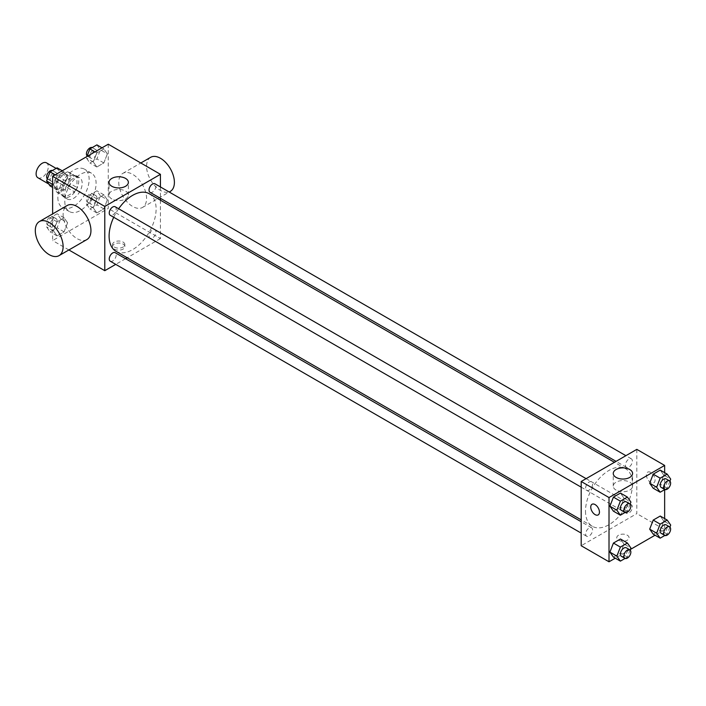 <?xml version="1.0" encoding="UTF-8"?>
<svg xmlns="http://www.w3.org/2000/svg" width="706" height="706" viewBox="0 0 706 706"><rect width="100%" height="100%" fill="white"/><g stroke="black" fill="none" stroke-linecap="round" stroke-linejoin="round"><path stroke-width="0.53" stroke-dasharray="3.53 2.65" d="M37.895 177.762A8.604 4.968 120 0 0 46.499 172.793A8.604 4.968 120 0 0 46.499 162.848M56.974 185.863A8.604 4.968 120 0 0 58.757 189.808A8.604 4.968 120 0 0 67.37 184.84A8.604 4.968 120 0 0 67.37 174.894A8.604 4.968 120 0 0 60.734 177.206A8.604 4.968 120 0 0 56.974 185.863M58.607 176.897L67.52 171.743A11.684 6.742 120 0 1 68.906 172.229A11.684 6.742 120 0 1 70.018 173.182L70.018 183.489A11.684 6.742 120 0 1 67.52 187.805L58.607 192.959A11.684 6.742 120 0 1 57.221 192.473A11.684 6.742 120 0 1 56.109 191.52L56.109 181.213A11.684 6.742 120 0 1 58.607 176.897L65.561 180.912L74.474 175.759L67.52 171.743M67.52 187.805L74.474 191.82L65.561 196.974L58.607 192.959M56.109 191.52L63.063 195.536L63.063 185.228L56.109 181.213M63.063 195.536A11.684 6.742 120 0 0 64.175 196.489A11.684 6.742 120 0 0 65.561 196.974M74.474 191.82A11.684 6.742 120 0 0 76.972 187.505L70.018 183.489M74.474 175.759A11.684 6.742 120 0 1 75.86 176.244A11.684 6.742 120 0 1 76.972 177.197L76.972 187.505M65.561 180.912A11.684 6.742 120 0 0 63.063 185.228M70.018 196.4A12.293 7.095 -60 0 1 63.867 197.009A12.293 7.095 -60 0 1 63.867 182.819A12.293 7.095 -60 0 1 76.169 175.715A12.293 7.095 -60 0 1 78.048 185.572A12.293 7.095 -60 0 1 70.018 196.4M73.495 198.412A12.293 7.095 120 0 0 81.525 187.575A12.293 7.095 120 0 0 79.646 177.727A12.293 7.095 120 0 0 70.168 181.018A12.293 7.095 120 0 0 64.802 193.391A12.293 7.095 120 0 0 67.352 199.021A12.293 7.095 120 0 0 73.495 198.412M76.972 177.197L70.018 173.182M57.848 197.406A22.133 12.779 120 0 0 62.428 207.538A22.133 12.779 120 0 0 84.561 194.759A22.133 12.779 120 0 0 84.561 169.211A22.133 12.779 120 0 0 67.511 175.141A22.133 12.779 120 0 0 57.848 197.406M64.802 201.422A22.133 12.779 120 0 0 69.382 211.553A22.133 12.779 120 0 0 91.515 198.774A22.133 12.779 120 0 0 91.515 173.226A22.133 12.779 120 0 0 74.465 179.156A22.133 12.779 120 0 0 64.802 201.422M107.365 199.816L103.853 208.87L96.828 212.93L93.316 207.926L96.828 198.871L103.853 194.821L107.365 199.816L103.853 208.87L96.828 212.93L93.316 207.926L96.828 198.871L103.853 194.821L107.365 199.816L100.411 195.8L96.898 204.855L89.874 208.914L86.361 203.91L89.874 194.856L96.898 190.805L100.411 195.8M107.365 153.882L103.853 162.936L96.828 166.995L93.316 161.992L96.828 152.937L103.853 148.887L107.365 153.882L103.853 162.936L96.828 166.995L93.316 161.992L96.828 152.937L103.853 148.887L107.365 153.882L100.411 149.866L96.898 158.921L89.874 162.98L86.361 157.976L86.917 156.529M108.265 144.209L108.265 208.446L52.632 240.57L52.632 213.909M67.591 222.787L64.069 231.842L57.045 235.892L53.532 230.897L57.045 221.843L64.069 217.783L67.591 222.787L64.069 231.842L57.045 235.892L53.532 230.897L57.045 221.843L64.069 217.783L67.591 222.787L60.628 218.772L57.115 227.826L50.091 231.877L46.578 226.882L50.091 217.827L57.115 213.768L60.628 218.772M67.591 176.844L64.069 185.907L57.045 189.958L53.532 184.963L57.045 175.909L64.069 171.849L67.591 176.844L64.069 185.907L57.045 189.958L53.532 184.963L57.045 175.909L64.069 171.849L67.591 176.844L60.628 172.829L57.115 181.892L50.091 185.943M68.879 249.95L52.632 240.57M160.43 200.177L160.43 238.566L108.265 208.446M160.43 238.566L127.186 257.761M125.562 258.696L115.731 264.371M114.354 249.103A6.151 3.548 0 0 0 121.053 249.871A6.151 3.548 0 0 0 124.847 246.597A6.151 3.548 0 0 0 118.705 243.049A6.151 3.548 0 0 0 112.554 246.597A6.151 3.548 0 0 0 114.354 249.103M115.987 251.292A33.244 19.194 120 0 0 149.231 232.097A33.244 19.194 120 0 0 149.231 193.718M118.634 208.755A33.244 19.194 120 0 0 113.71 217.271M160.43 186.949L160.43 198.307M150.043 192.314A4.916 2.842 120 0 0 154.958 189.473A4.916 2.842 120 0 0 154.958 183.789M149.028 235.998A4.916 2.842 120 0 0 150.043 238.249A4.916 2.842 120 0 0 154.958 235.407A4.916 2.842 120 0 0 154.958 229.732A4.916 2.842 120 0 0 151.172 231.047A4.916 2.842 120 0 0 149.028 235.998M110.26 261.211A4.916 2.842 120 0 0 115.175 258.378A4.916 2.842 120 0 0 115.175 252.695M115.175 206.761A4.916 2.842 -60 0 1 116.199 209.011A4.916 2.842 -60 0 1 114.054 213.962A4.916 2.842 -60 0 1 110.26 215.277M118.758 182.386A19.671 11.358 -120 0 0 127.345 202.181A19.671 11.358 -120 0 0 142.497 207.449A19.671 11.358 -120 0 0 142.497 184.734A19.671 11.358 -120 0 0 122.826 173.376A19.671 11.358 -120 0 0 118.758 182.386M86.864 239.572A19.671 11.358 60 0 1 67.194 228.215A19.671 11.358 60 0 1 67.194 205.499M150.652 157.314A19.671 11.358 -120 0 0 146.574 166.325A19.671 11.358 -120 0 0 155.161 186.119A19.671 11.358 -120 0 0 170.322 191.388M111.866 198.986A9.672 5.586 180 0 1 109.033 195.041A9.672 5.586 180 0 1 118.705 189.455A9.672 5.586 180 0 1 128.368 195.041A9.672 5.586 180 0 1 122.403 200.195A9.672 5.586 180 0 1 111.866 198.986M114.354 247.082A6.151 3.548 0 0 0 121.053 247.85A6.151 3.548 0 0 0 124.847 244.576A6.151 3.548 0 0 0 118.705 241.02A6.151 3.548 0 0 0 112.554 244.576A6.151 3.548 0 0 0 114.354 247.082M585.503 511.118A33.244 19.194 120 0 0 592.387 526.341A33.244 19.194 120 0 0 625.631 507.146A33.244 19.194 120 0 0 625.631 468.758A33.244 19.194 120 0 0 600.012 477.662A33.244 19.194 120 0 0 585.503 511.118M592.599 484.06A4.916 2.842 -60 0 1 590.445 489.011A4.916 2.842 -60 0 1 586.66 490.326A4.916 2.842 -60 0 1 586.66 484.643A4.916 2.842 -60 0 1 591.575 481.81A4.916 2.842 -60 0 1 592.599 484.06M625.419 511.038A4.916 2.842 120 0 0 626.443 513.288A4.916 2.842 120 0 0 631.358 510.456A4.916 2.842 120 0 0 631.358 504.772A4.916 2.842 120 0 0 627.572 506.096A4.916 2.842 120 0 0 625.419 511.038M585.645 534.01A4.916 2.842 120 0 0 586.66 536.26A4.916 2.842 120 0 0 591.575 533.418A4.916 2.842 120 0 0 591.575 527.744A4.916 2.842 120 0 0 587.789 529.059A4.916 2.842 120 0 0 585.645 534.01M625.419 465.104A4.916 2.842 120 0 0 626.443 467.354A4.916 2.842 120 0 0 631.358 464.522A4.916 2.842 120 0 0 631.358 458.838A4.916 2.842 120 0 0 627.572 460.153A4.916 2.842 120 0 0 625.419 465.104M636.83 449.369L636.83 513.615L581.188 545.729M664.646 518.592L664.646 529.677L636.83 513.615M664.646 529.677L655.044 535.219M630.361 549.471L615.27 558.181M618.571 540.214A6.151 3.548 0 0 0 625.269 540.981A6.151 3.548 0 0 0 629.064 537.707A6.151 3.548 0 0 0 622.921 534.151A6.151 3.548 0 0 0 616.77 537.707A6.151 3.548 0 0 0 618.571 540.214A6.151 3.548 0 0 0 625.269 540.981A6.151 3.548 0 0 0 629.064 537.698A6.151 3.548 0 0 0 622.921 534.151A6.151 3.548 0 0 0 616.77 537.698A6.151 3.548 0 0 0 618.571 540.214M663.746 475.103L660.234 470.108L663.746 475.103L660.234 484.157L653.209 488.217L660.234 484.157L663.746 475.103L670.7 479.118M623.963 544.008L620.45 539.005L623.963 544.008L620.45 553.063L613.426 557.113L620.45 553.063L623.963 544.008L630.917 548.024M664.646 472.649L664.646 489.637M663.746 521.037L660.234 516.042L663.746 521.037L660.234 530.091L653.209 534.151L660.234 530.091L663.746 521.037L670.7 525.052M623.963 498.074L620.45 493.07L623.963 498.074L620.45 507.129L613.426 511.179L620.45 507.129L623.963 498.074L630.917 502.09M646.387 474.962A6.151 3.548 -120 0 0 649.07 481.148A6.151 3.548 -120 0 0 653.809 482.798A6.151 3.548 -120 0 0 653.809 475.703A6.151 3.548 -120 0 0 647.667 472.146A6.151 3.548 -120 0 0 646.387 474.962A6.151 3.548 -120 0 0 649.07 481.148A6.151 3.548 -120 0 0 653.809 482.798A6.151 3.548 -120 0 0 653.809 475.703A6.151 3.548 -120 0 0 647.658 472.155A6.151 3.548 -120 0 0 646.387 474.962M592.025 504.269L592.025 504.269A6.151 3.548 60 0 1 596.764 505.92A6.151 3.548 60 0 1 599.447 512.106A6.151 3.548 60 0 1 598.176 514.921L598.176 514.921M616.082 490.096A9.672 5.586 180 0 1 613.249 486.143A9.672 5.586 180 0 1 622.921 480.565A9.672 5.586 180 0 1 632.585 486.143A9.672 5.586 180 0 1 626.619 491.305A9.672 5.586 180 0 1 616.082 490.096M630.131 504.119L627.405 511.144L625.066 512.485M621.43 510.403A4.916 2.842 120 0 0 626.354 507.561A4.916 2.842 120 0 0 626.354 501.887M627.405 511.144L620.45 507.129M669.915 481.148L667.188 488.173L664.849 489.523M661.213 487.431A4.916 2.842 120 0 0 666.129 484.598A4.916 2.842 120 0 0 666.129 478.915M667.188 488.173L660.234 484.157M630.131 550.053L627.405 557.078L625.066 558.428M621.43 556.337A4.916 2.842 120 0 0 626.354 553.495A4.916 2.842 120 0 0 626.354 547.821M627.405 557.078L620.45 553.063M669.915 527.082L667.188 534.107L664.849 535.457M661.213 533.365A4.916 2.842 120 0 0 666.129 530.533A4.916 2.842 120 0 0 666.129 524.849M667.188 534.107L660.234 530.091M57.115 167.834L60.628 172.829M50.126 178.9A4.916 2.842 120 0 0 51.15 181.151A4.916 2.842 120 0 0 56.065 178.309A4.916 2.842 120 0 0 56.065 172.635A4.916 2.842 120 0 0 52.27 173.95A4.916 2.842 120 0 0 50.126 178.9M64.069 185.907L57.115 181.892M57.045 189.958L52.632 187.408M53.532 184.963L52.632 184.442M57.045 175.909L55.2 174.841M64.069 171.849L62.234 170.781M47.364 178.918A4.916 2.842 120 0 0 47.673 179.139A4.916 2.842 120 0 0 52.588 176.306A4.916 2.842 120 0 0 52.588 170.623A4.916 2.842 120 0 0 52.429 170.543M96.898 144.871L100.411 149.866M89.909 155.929A4.916 2.842 120 0 0 90.924 158.179A4.916 2.842 120 0 0 95.848 155.338A4.916 2.842 120 0 0 95.848 149.663A4.916 2.842 120 0 0 92.054 150.978A4.916 2.842 120 0 0 89.909 155.929M103.853 162.936L96.898 158.921M96.828 166.995L89.874 162.98M93.316 161.992L86.361 157.976M96.828 152.937L94.983 151.878M103.853 148.887L102.008 147.819M87.147 155.947A4.916 2.842 120 0 0 87.447 156.176A4.916 2.842 120 0 0 92.371 153.334A4.916 2.842 120 0 0 92.371 147.66A4.916 2.842 120 0 0 92.212 147.572M50.126 224.835A4.916 2.842 120 0 0 51.15 227.085A4.916 2.842 120 0 0 56.065 224.243A4.916 2.842 120 0 0 56.065 218.569A4.916 2.842 120 0 0 52.27 219.884A4.916 2.842 120 0 0 50.126 224.835M64.069 231.842L57.115 227.826M57.045 235.892L50.091 231.877M53.532 230.897L46.578 226.882M57.045 221.843L50.091 217.827M64.069 217.783L57.115 213.768M46.649 222.822A4.916 2.842 120 0 0 47.673 225.073A4.916 2.842 120 0 0 52.588 222.24A4.916 2.842 120 0 0 52.588 216.557A4.916 2.842 120 0 0 48.793 217.88A4.916 2.842 120 0 0 46.649 222.822M89.909 201.863A4.916 2.842 120 0 0 90.924 204.113A4.916 2.842 120 0 0 95.848 201.281A4.916 2.842 120 0 0 95.848 195.597A4.916 2.842 120 0 0 92.054 196.912A4.916 2.842 120 0 0 89.909 201.863M103.853 208.87L96.898 204.855M96.828 212.93L89.874 208.914M93.316 207.926L86.361 203.91M96.828 198.871L89.874 194.856M103.853 194.821L96.898 190.805M86.432 199.86A4.916 2.842 120 0 0 87.447 202.11A4.916 2.842 120 0 0 92.371 199.268A4.916 2.842 120 0 0 92.371 193.594A4.916 2.842 120 0 0 88.577 194.909A4.916 2.842 120 0 0 86.432 199.86M48.732 184.019L58.757 189.808M56.127 168.407L67.37 174.894M79.646 177.727L76.169 175.715M67.352 199.021L63.867 197.009M75.86 176.244L68.906 172.229M64.175 196.489L57.221 192.473M91.515 173.226L84.561 169.211M69.382 211.553L62.428 207.538M142.497 207.449L169.219 192.023M122.826 173.376L140.812 162.998M128.368 195.041L128.368 182.351M109.033 195.041L109.033 182.351M112.554 244.576L112.554 246.597M124.847 244.576L124.847 246.597M625.631 468.758L614.432 462.298M592.387 526.341L581.188 519.872M581.188 487.166L586.66 490.326M586.104 478.65L591.575 481.81M631.358 504.772L154.958 229.732M626.443 513.288L150.043 238.249M591.575 527.744L581.188 521.743M586.66 536.26L581.188 533.101M631.358 458.838L625.887 455.679M626.443 467.354L616.056 461.362M632.585 486.143L632.585 473.461M613.249 486.143L613.249 473.461M56.065 172.635L52.588 170.623M51.15 181.151L47.673 179.139M95.848 149.663L92.371 147.66M90.924 158.179L87.447 156.176M56.065 218.569L52.588 216.557M51.15 227.085L47.673 225.073M95.848 195.597L92.371 193.594M90.924 204.113L87.447 202.11"/><path stroke-width="1.06" d="M56.127 168.407L46.499 162.848A8.604 4.968 120 0 0 39.871 165.16A8.604 4.968 120 0 0 36.112 173.817A8.604 4.968 120 0 0 37.895 177.762L48.732 184.019M52.632 213.909L52.632 176.323L108.265 144.209L160.43 174.32L160.43 186.949M115.731 264.371L104.788 270.689L68.879 249.95M127.186 257.761L125.562 258.696M113.71 217.271A33.244 19.194 120 0 0 109.103 236.078A33.244 19.194 120 0 0 115.987 251.292L581.188 519.872M614.432 462.298L149.231 193.718A33.244 19.194 120 0 0 118.634 208.755M160.43 198.307L160.43 200.177M104.788 270.689L104.788 206.443L160.43 174.32M625.887 455.679L154.958 183.789A4.916 2.842 120 0 0 151.172 185.113A4.916 2.842 120 0 0 149.028 190.064A4.916 2.842 120 0 0 150.043 192.314L616.056 461.362M581.188 521.743L115.175 252.695A4.916 2.842 120 0 0 111.389 254.01A4.916 2.842 120 0 0 109.245 258.961A4.916 2.842 120 0 0 110.26 261.211L581.188 533.101M581.188 487.166L110.26 215.277A4.916 2.842 -60 0 1 110.26 209.603A4.916 2.842 -60 0 1 115.175 206.761L586.104 478.65M104.788 206.443L52.632 176.323M111.866 186.296A9.672 5.586 180 0 1 109.033 182.351A9.672 5.586 180 0 1 118.705 176.765A9.672 5.586 180 0 1 128.368 182.351A9.672 5.586 180 0 1 122.403 187.505A9.672 5.586 180 0 1 111.866 186.296M39.377 221.56L67.194 205.499A19.671 11.358 60 0 1 82.355 210.767A19.671 11.358 60 0 1 90.942 230.562A19.671 11.358 60 0 1 86.864 239.572L59.048 255.634A19.671 11.358 60 0 1 39.377 244.276A19.671 11.358 60 0 1 39.377 221.56A19.671 11.358 60 0 1 54.53 226.829A19.671 11.358 60 0 1 63.116 246.623A19.671 11.358 60 0 1 59.048 255.634M169.219 192.023L170.322 191.388A19.671 11.358 -120 0 0 170.322 168.672A19.671 11.358 -120 0 0 150.652 157.314L140.812 162.998M615.27 558.181L609.013 561.791L581.188 545.729L581.188 481.492L636.83 449.369L664.646 465.43L664.646 472.649M655.044 535.219L630.361 549.471M653.209 488.217L649.688 483.213L653.209 474.158L660.234 470.108L653.209 474.158L649.688 483.213L653.209 488.217L660.163 492.232L656.651 487.228L660.163 478.174L667.188 474.123L670.7 479.118L669.915 481.148M613.426 557.113L609.913 552.118L613.426 543.064L620.45 539.005L613.426 543.064L609.913 552.118L613.426 557.113L620.38 561.129L616.867 556.134L620.38 547.079L627.405 543.02L630.917 548.024L630.131 550.053M664.646 489.637L664.646 518.592M609.013 561.791L609.013 497.553L664.646 465.43M653.209 534.151L649.688 529.156L653.209 520.093L660.234 516.042L653.209 520.093L649.688 529.156L653.209 534.151L660.163 538.166L656.651 533.171L660.163 524.108L667.188 520.057L670.7 525.052L669.915 527.082M613.426 511.179L609.913 506.184L613.426 497.13L620.45 493.07L613.426 497.13L609.913 506.184L613.426 511.179L620.38 515.195L616.867 510.2L620.38 501.145L627.405 497.086L630.917 502.09L630.131 504.119M609.013 497.553L581.188 481.492M616.082 477.406A9.672 5.586 180 0 1 613.249 473.461A9.672 5.586 180 0 1 622.921 467.875A9.672 5.586 180 0 1 632.585 473.461A9.672 5.586 180 0 1 626.619 478.615A9.672 5.586 180 0 1 616.082 477.406M599.447 512.106A6.151 3.548 60 0 1 598.176 514.921A6.151 3.548 60 0 1 592.025 511.373A6.151 3.548 60 0 1 592.025 504.269A6.151 3.548 60 0 1 596.764 505.92A6.151 3.548 60 0 1 599.447 512.106M598.176 514.921A6.151 3.548 60 0 1 592.025 511.365A6.151 3.548 60 0 1 592.025 504.269M625.066 512.485L620.38 515.195M629.831 503.89L626.354 501.887A4.916 2.842 120 0 0 622.56 503.202A4.916 2.842 120 0 0 620.415 508.152A4.916 2.842 120 0 0 621.43 510.403L624.907 512.406A4.916 2.842 120 0 0 629.831 509.573A4.916 2.842 120 0 0 629.831 503.89A4.916 2.842 120 0 0 626.037 505.205A4.916 2.842 120 0 0 623.892 510.156A4.916 2.842 120 0 0 624.907 512.406M616.867 510.2L609.913 506.184M620.38 501.145L613.426 497.13M627.405 497.086L620.45 493.07M664.849 489.523L660.163 492.232M669.606 480.927L666.129 478.915A4.916 2.842 120 0 0 662.343 480.23A4.916 2.842 120 0 0 660.198 485.181A4.916 2.842 120 0 0 661.213 487.431L664.69 489.443A4.916 2.842 120 0 0 669.606 486.602A4.916 2.842 120 0 0 669.606 480.927A4.916 2.842 120 0 0 665.82 482.242A4.916 2.842 120 0 0 663.675 487.193A4.916 2.842 120 0 0 664.69 489.443M656.651 487.228L649.688 483.213M660.163 478.174L653.209 474.158M667.188 474.123L660.234 470.108M625.066 558.428L620.38 561.129M629.831 549.824L626.354 547.821A4.916 2.842 120 0 0 622.56 549.136A4.916 2.842 120 0 0 620.415 554.086A4.916 2.842 120 0 0 621.43 556.337L624.907 558.34A4.916 2.842 120 0 0 629.831 555.507A4.916 2.842 120 0 0 629.831 549.824A4.916 2.842 120 0 0 626.037 551.148A4.916 2.842 120 0 0 623.892 556.09A4.916 2.842 120 0 0 624.907 558.34M616.867 556.134L609.913 552.118M620.38 547.079L613.426 543.064M627.405 543.02L620.45 539.005M664.849 535.457L660.163 538.166M669.606 526.861L666.129 524.849A4.916 2.842 120 0 0 662.343 526.173A4.916 2.842 120 0 0 660.198 531.115A4.916 2.842 120 0 0 661.213 533.365L664.69 535.377A4.916 2.842 120 0 0 669.606 532.536A4.916 2.842 120 0 0 669.606 526.861A4.916 2.842 120 0 0 665.82 528.176A4.916 2.842 120 0 0 663.675 533.127A4.916 2.842 120 0 0 664.69 535.377M656.651 533.171L649.688 529.156M660.163 524.108L653.209 520.093M667.188 520.057L660.234 516.042M52.632 187.408L50.091 185.943L46.578 180.948L50.091 171.893L57.115 167.834L62.234 170.781M52.632 184.442L46.578 180.948M55.2 174.841L50.091 171.893M52.429 170.543A4.916 2.842 120 0 0 48.696 172.052A4.916 2.842 120 0 0 46.649 176.888A4.916 2.842 120 0 0 47.364 178.918M86.917 156.529L89.874 148.922L96.898 144.871L102.008 147.819M94.983 151.878L89.874 148.922M92.212 147.572A4.916 2.842 120 0 0 88.479 149.081A4.916 2.842 120 0 0 86.432 153.926A4.916 2.842 120 0 0 87.147 155.947"/></g></svg>

